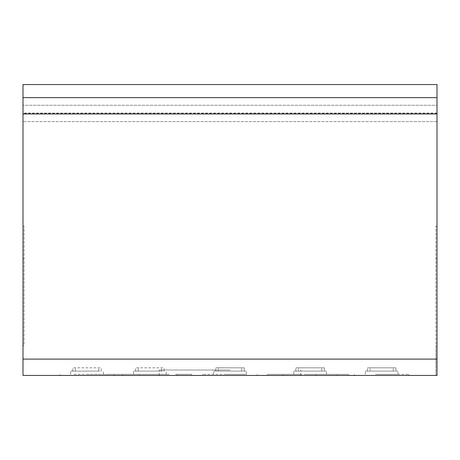 <?xml version="1.0" encoding="UTF-8"?>
<svg xmlns="http://www.w3.org/2000/svg" width="460" height="460" viewBox="0 0 460 460"><rect width="100%" height="100%" fill="white"/><g stroke="black" fill="none" stroke-linecap="round" stroke-linejoin="round"><path stroke-width="0.34" stroke-dasharray="2.3 1.72" d="M87.026 374.354L114.264 374.354L87.026 374.354M87.026 375.446L114.264 375.446L87.026 375.446M100.084 367.822L72.778 367.822L100.084 367.822M101.275 371.088L101.275 367.822L101.275 371.088L75.405 371.088L75.405 367.822L75.4 371.088L101.275 371.088M73.974 374.354L103.368 374.354L73.974 374.354M162.938 367.822L135.637 367.822L162.938 367.822M164.134 371.088L164.134 367.822L164.134 371.088L138.259 371.088L138.259 367.822L138.259 371.088L164.134 371.088M162.938 374.354L133.544 374.354L162.938 374.354M169.263 374.354L122.647 374.354L169.263 374.354M130.508 375.446L177.123 375.446L130.508 375.446M381.668 374.354L408.905 374.354L381.668 374.354M381.668 375.446L408.905 375.446L381.668 375.446M387.878 371.088L370.041 371.088L370.041 367.822L367.419 367.822L395.916 367.822L367.419 367.822L395.916 367.822L370.041 367.822L370.041 371.088L395.916 371.088L395.916 367.822L395.916 371.088L398.009 371.088L370.041 371.088L387.878 371.088M367.419 371.088L367.419 367.822L367.419 371.088L393.294 371.088L365.326 371.088L393.294 371.088L393.294 367.822L393.294 371.088L367.419 371.088M375.463 374.354L398.009 374.354L375.463 374.354M310.115 374.354L282.877 374.354L310.115 374.354M310.115 375.446L282.877 375.446L310.115 375.446M316.325 371.088L298.488 371.088L298.488 367.822L295.866 367.822L324.363 367.822L295.866 367.822L324.363 367.822L298.488 367.822L298.488 371.088L324.363 371.088L324.363 367.822L324.363 371.088L326.456 371.088L298.488 371.088L316.325 371.088M295.866 371.088L295.866 367.822L295.866 371.088L321.741 371.088L293.773 371.088L321.741 371.088L321.741 367.822L321.741 371.088L295.866 371.088M303.91 374.354L326.456 374.354L303.91 374.354M230 374.354L202.762 374.354L230 374.354M230 375.446L159.183 375.446L230 375.446M236.21 371.088L218.373 371.088L218.373 367.822L215.751 367.822L244.248 367.822L215.751 367.822L244.248 367.822L218.373 367.822L218.373 371.088L244.248 371.088L244.248 367.822L244.248 371.088L246.341 371.088L218.373 371.088L236.21 371.088M215.751 371.088L215.751 367.822L215.751 371.088L241.626 371.088L213.658 371.088L241.626 371.088L241.626 367.822L241.626 371.088L215.751 371.088M223.796 374.354L246.341 374.354L223.796 374.354M135.637 371.088L135.637 367.822L135.637 371.088L161.512 371.088L133.544 371.088L161.512 371.088L161.512 367.822L161.512 371.088L135.637 371.088M72.778 371.088L72.778 367.822L72.778 371.088L98.653 371.088L70.685 371.088L98.653 371.088L98.653 367.822L98.653 371.088L72.778 371.088M230 370.001L159.183 370.001L230 370.001M139.15 374.354L106.461 374.354L139.15 374.354L106.461 374.354L139.15 374.354L139.15 375.446L139.15 374.354M106.461 375.446L106.461 374.354L106.461 375.446L139.15 375.446L106.461 375.446M175.421 374.354L191.762 374.354L175.421 374.354M175.421 375.446L191.762 375.446L175.421 375.446M300.144 374.354L267.461 374.354L300.144 374.354L267.461 374.354L300.144 374.354L300.144 375.446L300.144 374.354M267.461 375.446L267.461 374.354L267.461 375.446L300.144 375.446L267.461 375.446M315.87 374.354L348.553 374.354L315.87 374.354L332.212 374.354L315.87 374.354L315.87 375.446L348.553 375.446L348.553 374.354L348.553 375.446L315.87 375.446L315.87 374.354M437 113.045L437 375.446L437 226.182L437 345.644L435.913 345.644L435.913 375.446L437 375.446L437 345.644L435.913 345.644L435.913 226.182L435.913 375.446L437 375.446L23 375.446L24.087 375.446L23 375.446L23 345.644L24.087 345.644L24.087 226.182L24.087 345.644L23 345.644L23 375.446L23 84.554L23 105.248L23 84.554L437 84.554L437 105.248L23 105.248L23 121.601L23 105.248L437 105.248L437 113.045L23 113.045M437 345.644L435.913 345.644L437 345.644M437 258.865L435.913 258.865L437 258.865M437 226.182L435.913 226.182L437 226.182M23 345.644L24.087 345.644L23 345.644L23 258.865L23 345.644M23 258.865L24.087 258.865L23 258.865L23 226.182L23 258.865M23 226.182L24.087 226.182L23 226.182M437 121.601L23 121.601L437 121.601M437 97.623L23 97.623M437 84.554L23 84.554L437 84.554M437 113.332L23 113.332M312.587 375.446L147.407 375.446L312.587 375.446M437 359.105L23 359.105M437 113.965L23 113.965M114.264 375.446L114.264 374.354L114.264 375.446M103.368 374.354L103.368 371.088L103.368 374.354M166.227 374.354L166.227 371.088L166.227 374.354M177.123 375.446L177.123 374.354L177.117 375.446M408.905 375.446L408.905 374.354L408.905 375.446M365.326 374.354L365.326 371.088L365.326 374.354M337.353 375.446L337.353 374.354L337.353 375.446M293.773 374.354L293.773 371.088L293.773 374.354M257.232 375.446L257.232 374.354L257.232 375.446M213.658 374.354L213.658 371.088L213.658 374.354M133.544 374.354L133.544 371.088L133.544 374.354M70.685 374.354L70.685 371.088L70.685 374.354M300.817 375.446L300.817 370.001M191.762 375.446L191.762 374.354L191.762 375.446M159.079 375.446L159.079 374.354L159.079 375.446M159.183 375.446L159.183 370.001M246.341 374.354L246.341 371.088L246.341 374.354M202.762 375.446L202.762 374.354L202.762 375.446M326.456 374.354L326.456 371.088L326.456 374.354M282.877 375.446L282.877 374.354L282.877 375.446M398.009 374.354L398.009 371.088L398.009 374.354M354.43 375.446L354.43 374.354L354.43 375.446M59.788 375.446L59.788 374.354L59.788 375.446M122.647 375.446L122.647 374.354L122.647 375.446"/><path stroke-width="0.69" d="M437 97.623L437 375.446L23 375.446L23 84.554L437 84.554L437 97.623L23 97.623M437 113.965L23 113.965M437 359.105L23 359.105"/></g></svg>
